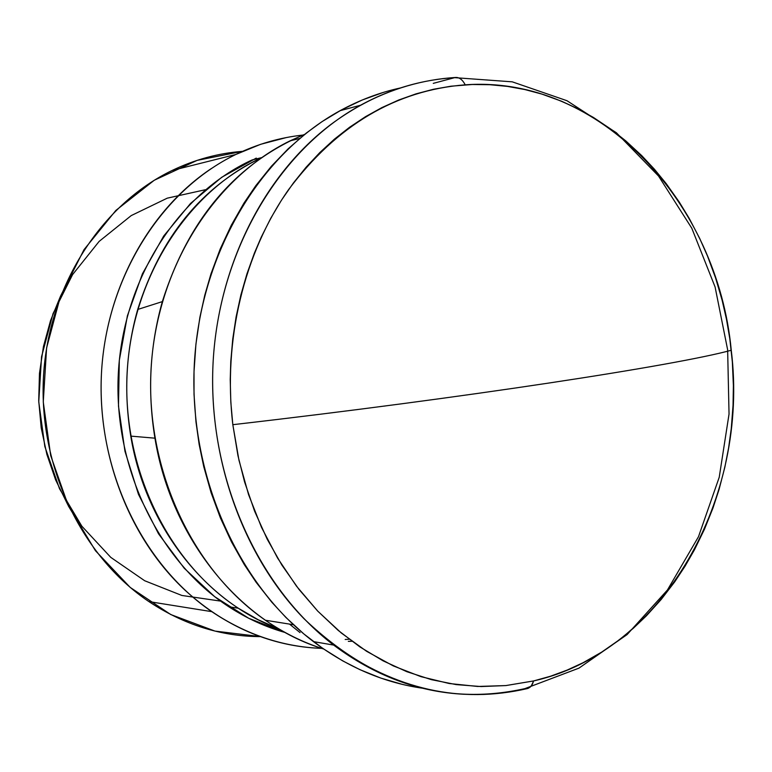 <?xml version="1.0" encoding="UTF-8"?>
<svg xmlns="http://www.w3.org/2000/svg" width="772" height="772" viewBox="0 0 772 772"><rect width="100%" height="100%" fill="white"/><g stroke="black" fill="none" stroke-linecap="round" stroke-linejoin="round"><path stroke-width="1.16" d="M524.902 688.624L578.952 668.137L627.096 634.584L667.423 590.011L698.477 536.743L719.234 477.241L729.038 414.062L727.639 349.784L715.094 286.991L691.799 228.232L658.516 176.016L616.394 132.765L566.976 100.717L512.251 81.832L454.64 77.654L433.266 83.366L454.64 77.654C410.733 80.384 369.566 95.921 331.13 124.273C264.97 174.134 218.997 263.503 213.197 360.563C207.687 457.622 242.997 555.869 303.743 618.449C371.158 683.027 444.884 706.419 524.902 688.624L528.038 688.402L530.229 687.099L532.429 684.175L533.645 680.933L531.184 686.096L527.44 688.566C460.237 704.064 395.66 689.56 333.658 645.083C256.362 586.228 207.176 474.452 213.091 362.444C219.103 250.417 279.136 149.72 360.476 105.262C381.484 93.779 403.225 85.827 425.681 81.388M455.876 77.451C459.485 77.374 462.602 79.834 465.217 84.823C600.124 75.029 717.545 203.026 731.258 350.256C749.487 496.965 664.219 651.404 533.645 680.933L550.619 676.195L567.121 670.096L583.169 662.675L601.755 652.07L619.289 639.843L633.31 628.283L646.482 615.747L661.179 599.487L674.815 581.712L685.044 566.214L694.462 549.789L704.46 529.245L712.961 508.044L719.031 489.564L724.86 467.156L728.594 447.972L731.267 428.576L733.053 405.232L733.381 385.517L732.348 361.991L729.781 338.58L726.481 319.299L722.119 300.202L715.557 277.872L707.509 256.072L699.702 238.451L689.135 218.244L679.177 201.936L666.226 183.639L654.424 169.222L641.706 155.597L625.696 140.822L611.385 129.493L593.465 117.479L577.91 108.794L561.64 101.257L541.838 94.078L524.806 89.542L507.436 86.406L489.959 84.717L472.319 84.495L451.041 86.194L433.439 89.272L416.031 93.856L398.719 100.003L381.899 107.597L365.523 116.669L349.533 127.293L334.363 139.201L319.849 152.538L306.069 167.263L293.37 183.022L281.51 200.131L270.74 218.293L261.225 237.197L254.355 253.216L246.944 273.848L240.893 294.914L236.116 316.819L232.748 339.005L230.789 361.354L230.23 379.534L230.818 402.154L232.826 424.687C464.281 398.062 676.938 365.233 731.258 350.256C676.938 365.233 464.281 398.062 232.826 424.687L237.979 455.798L244.57 481.902L254.596 511.151L267.18 539.136L281.915 565.133L298.947 589.354L317.639 611.019L338.233 630.434L359.955 646.955L383.095 660.851L406.844 671.698L431.432 679.669L456.175 684.6L481.139 686.559L505.863 685.575L533.645 680.933L505.901 685.575L477.627 686.462L449.188 683.509L420.952 676.658L393.295 665.908L366.623 651.317L341.33 633.021L317.823 611.202L296.448 586.102L277.582 558.059L261.534 527.43L248.584 494.669L238.963 460.247L232.826 424.687C222.819 340.442 244.039 253.042 288.593 189.603C336.872 125.238 395.747 90.305 465.217 84.823C462.602 79.834 459.485 77.374 455.876 77.451M260.743 636.62L214.992 631.091L170.747 614.541L130.179 587.395L95.439 550.697L68.419 506.046L50.691 455.615L43.271 401.961L46.6 347.911L60.457 296.265L84.003 249.674L115.877 210.418L154.265 180.252L197.14 160.373L242.34 151.36C218.186 153.232 194.805 159.592 172.185 170.438C101.228 204.599 48.694 285.833 43.512 376.109C38.378 466.365 81.465 556.168 148.88 601.581C183.977 624.809 221.265 636.495 260.743 636.62M289.5 624.104L300.018 632.586L289.5 624.104M205.429 189.709L167.244 198.172L131.221 215.591L99.134 241.404L72.597 274.581L53.036 313.644L41.543 356.77L38.754 401.816L44.844 446.544L59.492 488.705L81.871 526.224L110.772 557.365L144.673 580.737L181.874 595.463L220.58 601.098M319.019 648.258C281.191 646.482 245.448 634.285 211.789 611.656C141.392 563.676 96.182 468.276 101.508 372.374C106.883 276.453 161.859 190.346 235.817 154.477L260.695 144.287L286.287 137.58M261.573 157.652L252.155 159.929C178.718 193.492 123.607 278.084 118.367 372.702C113.127 467.301 158.714 561.205 228.84 606.773C246.76 618.43 265.568 627.018 285.244 632.538L248.767 618.304L214.693 596.688L184.228 568.24L158.492 533.751L138.468 494.321L124.958 451.263L118.483 406.082L119.313 360.379L127.399 315.767L142.405 273.828L163.722 235.991L190.501 203.48L221.728 177.28L256.265 158.096M345.19 639.467L349.224 639.245M351.935 641.281L348.326 641.339L351.935 641.281M278.769 628.833L258.157 619.733L238.336 608.23C167.833 562.334 121.947 467.726 127.139 372.365C132.34 276.984 187.644 191.678 261.409 157.758C201.637 186.621 160.402 237.197 137.696 309.475C126 350.835 123.694 393.044 130.767 436.112C145.454 526.243 205.825 602.247 278.769 628.833M323.671 649.02C241.52 624.191 171.365 539.946 154.94 438.178C147.346 391.722 149.807 346.194 162.332 301.62C188.474 219.055 235.933 163.288 304.708 134.328L289.963 140.89C213.554 178.197 156.581 268.444 151.051 369.19C145.561 469.916 192.537 570.093 265.365 620.234C283.855 632.972 303.29 642.565 323.671 649.02M400.436 87.95C379.66 92.486 359.549 100.061 340.085 110.676C259.624 154.525 200.305 253.583 194.351 363.699C188.493 473.786 237.043 583.661 313.451 641.619C347.998 667.519 384.919 683.133 424.214 688.46M464.233 694.279C417.961 691.992 374.439 675.587 333.658 645.083L313.451 641.619M402.328 684.378L380.885 678.106L359.858 669.633L342.72 660.89L322.86 648.461L303.84 633.928L285.881 617.436L271.831 602.247L256.179 582.368L244.29 564.593L231.455 541.847L220.358 517.829L211.094 492.69L203.74 466.606L199.137 444.382L195.953 421.753L194.023 394.386L194.023 371.525L195.924 344.187L199.89 317.282L204.763 295.261L210.988 273.819L220.203 249.009L231.253 225.327L243.981 203.065L255.831 185.637L271.358 166.289L288.217 148.745L306.252 133.102L322.03 121.629L341.793 109.74L362.213 100.013L383.192 92.457M211.431 168.47C150.289 209.135 107.26 285.862 101.682 369.595C96.336 453.328 129.059 538.094 185.077 590.242C220.445 622.406 259.846 641.3 303.29 646.917M67.955 505.052L55.642 479.943L46.88 454.428L41.206 427.871L38.716 400.687L39.468 373.397L43.444 346.551L50.556 320.544L60.284 296.718M172.185 170.438L235.817 154.477C257.501 144.036 279.85 137.57 302.865 135.071M148.88 601.581L211.789 611.656C246.326 634.671 282.948 646.917 321.673 648.374M228.84 606.773L238.336 608.23M154.94 438.178L130.767 436.112M162.332 301.62L137.696 309.475M289.963 140.89L299.71 138.449M265.365 620.234L293.428 624.731M340.085 110.676L360.476 105.262C391.172 88.722 422.95 79.448 455.837 77.451"/></g></svg>
